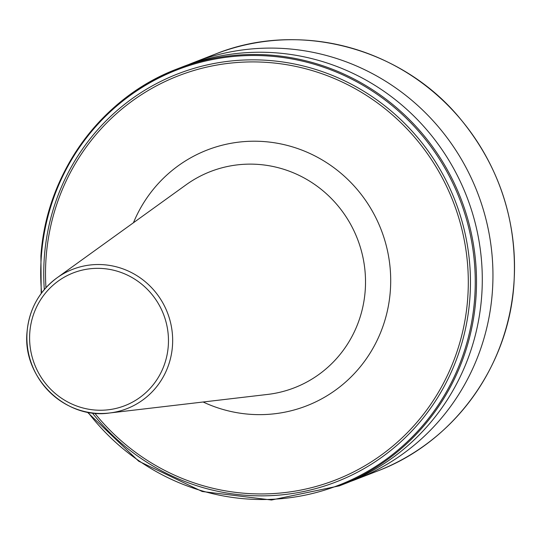 <?xml version="1.0" encoding="UTF-8"?>
<svg xmlns="http://www.w3.org/2000/svg" width="541" height="541" viewBox="0 0 541 541"><rect width="100%" height="100%" fill="white"/><g stroke="black" fill="none" stroke-linecap="round" stroke-linejoin="round"><path stroke-width="0.81" d="M188.532 64.602A223.683 217.225 68.8 0 1 193.834 62.458A223.683 217.225 68.8 0 1 492.317 292.377A223.683 217.225 68.8 0 1 355.91 479.427A223.683 217.225 68.8 0 1 350.548 481.429M183.169 66.604A223.683 217.225 68.8 0 1 481.652 296.522A223.683 217.225 68.8 0 1 345.246 483.573L339.471 485.818A223.683 217.225 68.8 0 0 475.877 298.767A223.683 217.225 68.8 0 0 177.394 68.849L183.169 66.604M27.097 331.843A74.759 72.602 68.8 0 1 56.981 277.858A74.759 72.602 68.8 0 1 135.351 274.727A74.759 72.602 68.8 0 1 172.451 346.166A74.759 72.602 68.8 0 1 109.512 412.999A74.759 72.602 68.8 0 1 27.091 331.958M168.265 346.118A71.216 69.16 -111.2 0 0 104.345 268.667A71.216 69.16 -111.2 0 0 29.802 332.465A71.216 69.16 -111.2 0 0 93.721 409.916A71.216 69.16 -111.2 0 0 168.265 346.118M267.558 394.436A115.963 112.616 -111.2 0 0 365.189 290.767A115.963 112.616 -111.2 0 0 307.646 179.957A115.963 112.616 -111.2 0 0 186.077 184.812L56.981 277.858C39.162 291.254 29.187 309.269 27.05 331.897C22.12 377.185 65.333 419.742 109.512 412.999L267.558 394.436M133.451 222.736A137.231 133.269 68.8 0 1 288.211 145.664A137.231 133.269 68.8 0 1 390.311 291.078A137.231 133.269 68.8 0 1 203.132 402.004M377.469 471.049C453.412 442.491 508.601 366.805 513.95 283.937C517.69 221.107 499.336 165.492 458.89 117.093C400.11 47.053 298.01 20.612 215.392 54.073A223.683 217.225 68.8 0 1 513.876 283.998A223.683 217.225 68.8 0 1 377.469 471.049L355.91 479.427M40.988 255.9A223.683 217.225 68.8 0 1 177.394 68.849C101.451 97.4 46.269 173.093 40.913 255.961L41.204 293.486M41.583 292.972A222.851 216.42 68.8 0 1 41.353 256.15A222.851 216.42 68.8 0 1 274.605 56.521A222.851 216.42 68.8 0 1 474.626 298.862A222.851 216.42 68.8 0 1 321.719 491.005A222.851 216.42 68.8 0 1 87.946 412.256M44.315 289.557A218.835 212.518 68.8 0 1 44.362 256.887A218.835 212.518 68.8 0 1 273.408 60.849A218.835 212.518 68.8 0 1 469.825 298.821A218.835 212.518 68.8 0 1 321.307 487.015A218.835 212.518 68.8 0 1 92.268 412.925M45.958 287.69A216.826 210.564 68.8 0 1 46.127 257.151A216.826 210.564 68.8 0 1 273.077 62.912A216.826 210.564 68.8 0 1 467.688 298.7A216.826 210.564 68.8 0 1 321.388 484.912A216.826 210.564 68.8 0 1 94.743 413.196M193.834 62.458L215.392 54.073M87.324 412.134L138.672 461.182L202.226 491.505L271.514 500.006L339.471 485.818"/></g></svg>
